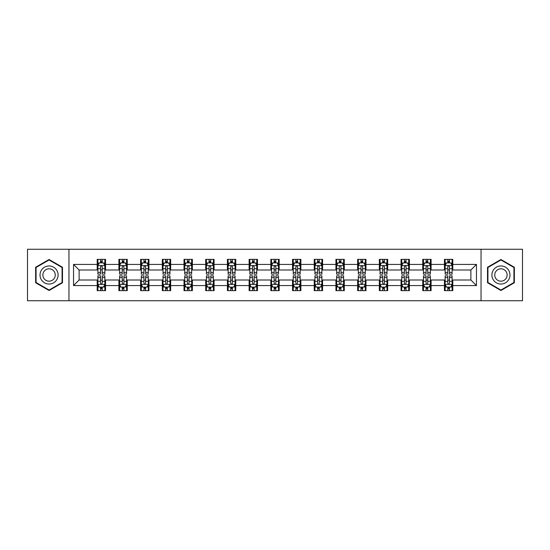 <?xml version="1.0" encoding="UTF-8"?>
<svg xmlns="http://www.w3.org/2000/svg" width="550" height="550" viewBox="0 0 550 550"><rect width="100%" height="100%" fill="white"/><g stroke="black" fill="none" stroke-linecap="round" stroke-linejoin="round"><path stroke-width="0.82" d="M481.044 300.74L522.5 300.74L522.5 249.26L481.044 249.26L481.044 300.74L68.956 300.74L68.956 249.26L27.5 249.26L27.5 300.74L68.956 300.74M481.044 249.26L68.956 249.26M452.801 264.426L452.801 259.346L444.455 259.346L444.455 264.426L431.097 264.426L431.097 259.346L422.751 259.346L422.751 264.426L409.393 264.426L409.393 259.346L401.046 259.346L401.046 264.426L387.688 264.426L387.688 259.346L379.342 259.346L379.342 264.426L365.984 264.426L365.984 259.346L357.638 259.346L357.638 264.426L344.286 264.426L344.286 259.346L335.933 259.346L335.933 264.426L322.582 264.426L322.582 259.346L314.236 259.346L314.236 264.426L300.877 264.426L300.877 259.346L292.531 259.346L292.531 264.426L279.173 264.426L279.173 259.346L270.827 259.346L270.827 264.426L257.469 264.426L257.469 259.346L249.123 259.346L249.123 264.426L235.764 264.426L235.764 259.346L227.418 259.346L227.418 264.426L214.067 264.426L214.067 259.346L205.714 259.346L205.714 264.426L192.363 264.426L192.363 259.346L184.016 259.346L184.016 264.426L170.658 264.426L170.658 259.346L162.312 259.346L162.312 264.426L148.954 264.426L148.954 259.346L140.608 259.346L140.608 264.426L127.249 264.426L127.249 259.346L118.903 259.346L118.903 264.426L105.545 264.426L105.545 259.346L97.199 259.346L97.199 264.426L73.549 264.426L73.549 285.574L79.117 280.005L97.199 280.005L97.199 290.654L105.545 290.654L105.545 280.005L118.903 280.005L118.903 290.654L127.249 290.654L127.249 280.005L140.608 280.005L140.608 290.654L148.954 290.654L148.954 280.005L162.312 280.005L162.312 290.654L170.658 290.654L170.658 280.005L184.016 280.005L184.016 290.654L192.363 290.654L192.363 280.005L205.714 280.005L205.714 290.654L214.067 290.654L214.067 280.005L227.418 280.005L227.418 290.654L235.764 290.654L235.764 280.005L249.123 280.005L249.123 290.654L257.469 290.654L257.469 280.005L270.827 280.005L270.827 290.654L279.173 290.654L279.173 280.005L292.531 280.005L292.531 290.654L300.877 290.654L300.877 280.005L314.236 280.005L314.236 290.654L322.582 290.654L322.582 280.005L335.933 280.005L335.933 290.654L344.286 290.654L344.286 280.005L357.638 280.005L357.638 290.654L365.984 290.654L365.984 280.005L379.342 280.005L379.342 290.654L387.688 290.654L387.688 280.005L401.046 280.005L401.046 290.654L409.393 290.654L409.393 280.005L422.751 280.005L422.751 290.654L431.097 290.654L431.097 280.005L444.455 280.005L444.455 290.654L452.801 290.654L452.801 280.005L470.882 280.005L470.882 269.995L452.801 269.995L452.801 264.426L476.451 264.426L476.451 285.574L452.801 285.574M444.455 285.574L431.097 285.574M422.751 285.574L409.393 285.574M401.046 285.574L387.688 285.574M379.342 285.574L365.984 285.574M357.638 285.574L344.286 285.574M335.933 285.574L322.582 285.574M314.236 285.574L300.877 285.574M292.531 285.574L279.173 285.574M270.827 285.574L257.469 285.574M249.123 285.574L235.764 285.574M227.418 285.574L214.067 285.574M205.714 285.574L192.363 285.574M184.016 285.574L170.658 285.574M162.312 285.574L148.954 285.574M140.608 285.574L127.249 285.574M118.903 285.574L105.545 285.574M97.199 285.574L73.549 285.574M444.455 264.426L444.455 269.995L431.097 269.995L431.097 264.426M422.751 264.426L422.751 269.995L409.393 269.995L409.393 264.426M401.046 264.426L401.046 269.995L387.688 269.995L387.688 264.426M379.342 264.426L379.342 269.995L365.984 269.995L365.984 264.426M357.638 264.426L357.638 269.995L344.286 269.995L344.286 264.426M335.933 264.426L335.933 269.995L322.582 269.995L322.582 264.426M314.236 264.426L314.236 269.995L300.877 269.995L300.877 264.426M292.531 264.426L292.531 269.995L279.173 269.995L279.173 264.426M270.827 264.426L270.827 269.995L257.469 269.995L257.469 264.426M249.123 264.426L249.123 269.995L235.764 269.995L235.764 264.426M227.418 264.426L227.418 269.995L214.067 269.995L214.067 264.426M205.714 264.426L205.714 269.995L192.363 269.995L192.363 264.426M184.016 264.426L184.016 269.995L170.658 269.995L170.658 264.426M162.312 264.426L162.312 269.995L148.954 269.995L148.954 264.426M140.608 264.426L140.608 269.995L127.249 269.995L127.249 264.426M118.903 264.426L118.903 269.995L105.545 269.995L105.545 264.426M97.199 264.426L97.199 269.995L79.117 269.995L73.549 264.426M79.117 269.995L79.117 280.005M476.451 285.574L470.882 280.005M470.882 269.995L476.451 264.426M97.199 262.824L97.893 262.824M100.54 262.824L102.211 262.824M104.851 262.824L105.545 262.824M97.199 269.851L97.893 269.851M100.54 269.851L102.211 269.851M104.851 269.851L105.545 269.851M97.199 280.149L97.893 280.149M100.54 280.149L102.211 280.149M104.851 280.149L105.545 280.149M97.199 287.176L97.893 287.176M100.54 287.176L102.211 287.176M104.851 287.176L105.545 287.176M118.903 280.149L119.598 280.149M122.244 280.149L123.915 280.149M126.555 280.149L127.249 280.149M118.903 287.176L119.598 287.176M122.244 287.176L123.915 287.176M126.555 287.176L127.249 287.176M118.903 262.824L119.598 262.824M122.244 262.824L123.915 262.824M126.555 262.824L127.249 262.824M118.903 269.851L119.598 269.851M122.244 269.851L123.915 269.851M126.555 269.851L127.249 269.851M140.608 280.149L141.302 280.149M143.949 280.149L145.613 280.149M148.259 280.149L148.954 280.149M140.608 287.176L141.302 287.176M143.949 287.176L145.613 287.176M148.259 287.176L148.954 287.176M140.608 262.824L141.302 262.824M143.949 262.824L145.613 262.824M148.259 262.824L148.954 262.824M140.608 269.851L141.302 269.851M143.949 269.851L145.613 269.851M148.259 269.851L148.954 269.851M162.312 280.149L163.006 280.149M165.646 280.149L167.317 280.149M169.964 280.149L170.658 280.149M162.312 287.176L163.006 287.176M165.646 287.176L167.317 287.176M169.964 287.176L170.658 287.176M162.312 262.824L163.006 262.824M165.646 262.824L167.317 262.824M169.964 262.824L170.658 262.824M162.312 269.851L163.006 269.851M165.646 269.851L167.317 269.851M169.964 269.851L170.658 269.851M184.016 280.149L184.711 280.149M187.351 280.149L189.021 280.149M191.668 280.149L192.363 280.149M184.016 287.176L184.711 287.176M187.351 287.176L189.021 287.176M191.668 287.176L192.363 287.176M184.016 262.824L184.711 262.824M187.351 262.824L189.021 262.824M191.668 262.824L192.363 262.824M184.016 269.851L184.711 269.851M187.351 269.851L189.021 269.851M191.668 269.851L192.363 269.851M205.714 280.149L206.415 280.149M209.055 280.149L210.726 280.149M213.366 280.149L214.067 280.149M205.714 287.176L206.415 287.176M209.055 287.176L210.726 287.176M213.366 287.176L214.067 287.176M205.714 262.824L206.415 262.824M209.055 262.824L210.726 262.824M213.366 262.824L214.067 262.824M205.714 269.851L206.415 269.851M209.055 269.851L210.726 269.851M213.366 269.851L214.067 269.851M227.418 280.149L228.113 280.149M230.759 280.149L232.43 280.149M235.07 280.149L235.764 280.149M227.418 287.176L228.113 287.176M230.759 287.176L232.43 287.176M235.07 287.176L235.764 287.176M227.418 262.824L228.113 262.824M230.759 262.824L232.43 262.824M235.07 262.824L235.764 262.824M227.418 269.851L228.113 269.851M230.759 269.851L232.43 269.851M235.07 269.851L235.764 269.851M249.123 280.149L249.817 280.149M252.464 280.149L254.134 280.149M256.774 280.149L257.469 280.149M249.123 287.176L249.817 287.176M252.464 287.176L254.134 287.176M256.774 287.176L257.469 287.176M249.123 262.824L249.817 262.824M252.464 262.824L254.134 262.824M256.774 262.824L257.469 262.824M249.123 269.851L249.817 269.851M252.464 269.851L254.134 269.851M256.774 269.851L257.469 269.851M270.827 280.149L271.521 280.149M274.168 280.149L275.832 280.149M278.479 280.149L279.173 280.149M270.827 287.176L271.521 287.176M274.168 287.176L275.832 287.176M278.479 287.176L279.173 287.176M270.827 262.824L271.521 262.824M274.168 262.824L275.832 262.824M278.479 262.824L279.173 262.824M270.827 269.851L271.521 269.851M274.168 269.851L275.832 269.851M278.479 269.851L279.173 269.851M292.531 280.149L293.226 280.149M295.866 280.149L297.536 280.149M300.183 280.149L300.877 280.149M292.531 287.176L293.226 287.176M295.866 287.176L297.536 287.176M300.183 287.176L300.877 287.176M292.531 262.824L293.226 262.824M295.866 262.824L297.536 262.824M300.183 262.824L300.877 262.824M292.531 269.851L293.226 269.851M295.866 269.851L297.536 269.851M300.183 269.851L300.877 269.851M314.236 280.149L314.93 280.149M317.57 280.149L319.241 280.149M321.887 280.149L322.582 280.149M314.236 287.176L314.93 287.176M317.57 287.176L319.241 287.176M321.887 287.176L322.582 287.176M314.236 262.824L314.93 262.824M317.57 262.824L319.241 262.824M321.887 262.824L322.582 262.824M314.236 269.851L314.93 269.851M317.57 269.851L319.241 269.851M321.887 269.851L322.582 269.851M335.933 280.149L336.634 280.149M339.274 280.149L340.945 280.149M343.585 280.149L344.286 280.149M335.933 287.176L336.634 287.176M339.274 287.176L340.945 287.176M343.585 287.176L344.286 287.176M335.933 262.824L336.634 262.824M339.274 262.824L340.945 262.824M343.585 262.824L344.286 262.824M335.933 269.851L336.634 269.851M339.274 269.851L340.945 269.851M343.585 269.851L344.286 269.851M357.638 280.149L358.332 280.149M360.979 280.149L362.649 280.149M365.289 280.149L365.984 280.149M357.638 287.176L358.332 287.176M360.979 287.176L362.649 287.176M365.289 287.176L365.984 287.176M357.638 262.824L358.332 262.824M360.979 262.824L362.649 262.824M365.289 262.824L365.984 262.824M357.638 269.851L358.332 269.851M360.979 269.851L362.649 269.851M365.289 269.851L365.984 269.851M379.342 280.149L380.036 280.149M382.683 280.149L384.354 280.149M386.994 280.149L387.688 280.149M379.342 287.176L380.036 287.176M382.683 287.176L384.354 287.176M386.994 287.176L387.688 287.176M379.342 262.824L380.036 262.824M382.683 262.824L384.354 262.824M386.994 262.824L387.688 262.824M379.342 269.851L380.036 269.851M382.683 269.851L384.354 269.851M386.994 269.851L387.688 269.851M401.046 280.149L401.741 280.149M404.388 280.149L406.051 280.149M408.698 280.149L409.393 280.149M401.046 287.176L401.741 287.176M404.388 287.176L406.051 287.176M408.698 287.176L409.393 287.176M401.046 262.824L401.741 262.824M404.388 262.824L406.051 262.824M408.698 262.824L409.393 262.824M401.046 269.851L401.741 269.851M404.388 269.851L406.051 269.851M408.698 269.851L409.393 269.851M422.751 280.149L423.445 280.149M426.085 280.149L427.756 280.149M430.402 280.149L431.097 280.149M422.751 287.176L423.445 287.176M426.085 287.176L427.756 287.176M430.402 287.176L431.097 287.176M422.751 262.824L423.445 262.824M426.085 262.824L427.756 262.824M430.402 262.824L431.097 262.824M422.751 269.851L423.445 269.851M426.085 269.851L427.756 269.851M430.402 269.851L431.097 269.851M444.455 280.149L445.149 280.149M447.789 280.149L449.46 280.149M452.107 280.149L452.801 280.149M444.455 287.176L445.149 287.176M447.789 287.176L449.46 287.176M452.107 287.176L452.801 287.176M444.455 262.824L445.149 262.824M447.789 262.824L449.46 262.824M452.107 262.824L452.801 262.824M444.455 269.851L445.149 269.851M447.789 269.851L449.46 269.851M452.107 269.851L452.801 269.851M49.067 290.503L62.487 282.748L62.487 267.252L49.067 259.497L35.64 267.252L35.64 282.748L49.067 290.503M514.36 267.252L500.933 259.497L487.513 267.252L487.513 282.748L500.933 290.503L514.36 282.748L514.36 267.252M102.211 261.161L100.54 261.161M104.851 272.422L102.211 272.422L102.211 274.168L104.851 274.168L104.851 265.678L103.462 262.893L99.289 262.893L97.893 265.678L97.893 274.168L100.54 274.168L100.54 272.422L97.893 272.422M97.893 265.678L97.893 259.346M104.851 265.678L104.851 259.346M100.54 262.893L100.54 259.346M102.211 259.346L102.211 262.893M102.211 272.422L102.211 266.722C101.654 265.65 101.097 265.65 100.54 266.722L100.54 272.422M100.54 288.839L102.211 288.839M97.893 277.578L100.54 277.578L100.54 275.832L97.893 275.832L97.893 284.322L99.289 287.107L103.462 287.107L104.851 284.322L104.851 275.832L102.211 275.832L102.211 277.578L104.851 277.578M104.851 284.322L104.851 290.654M97.893 284.322L97.893 290.654M102.211 287.107L102.211 290.654M100.54 290.654L100.54 287.107M100.54 277.578L100.54 283.278C101.097 284.35 101.654 284.35 102.211 283.278L102.211 277.578M56.898 279.524A9.041 9.041 0 0 0 53.584 267.169A9.041 9.041 0 0 0 41.229 270.476A9.041 9.041 0 0 0 44.543 282.831A9.041 9.041 0 0 0 56.898 279.524M54.422 278.094A6.194 6.194 0 0 0 52.161 269.637A6.194 6.194 0 0 0 43.704 271.906A6.194 6.194 0 0 0 45.966 280.363A6.194 6.194 0 0 0 54.422 278.094M36.059 282.507L36.059 267.493L49.067 259.978L62.074 267.493L62.074 282.507L49.067 290.022L36.059 282.507M500.933 265.959A9.041 9.041 0 0 0 491.893 275A9.041 9.041 0 0 0 500.933 284.041A9.041 9.041 0 0 0 509.981 275A9.041 9.041 0 0 0 500.933 265.959M500.933 268.806A6.194 6.194 0 0 0 494.746 275A6.194 6.194 0 0 0 500.933 281.194A6.194 6.194 0 0 0 507.127 275A6.194 6.194 0 0 0 500.933 268.806M513.941 282.507L500.933 290.022L487.926 282.507L487.926 267.493L500.933 259.978L513.941 267.493L513.941 282.507M123.915 261.161L122.244 261.161M126.555 272.422L123.915 272.422L123.915 274.168L126.555 274.168L126.555 265.678L125.166 262.893L120.993 262.893L119.598 265.678L119.598 274.168L122.244 274.168L122.244 272.422L119.598 272.422M119.598 265.678L119.598 259.346M126.555 265.678L126.555 259.346M122.244 262.893L122.244 259.346M123.915 259.346L123.915 262.893M123.915 272.422L123.915 266.722C123.358 265.65 122.801 265.65 122.244 266.722L122.244 272.422M145.613 261.161L143.949 261.161M148.259 272.422L145.613 272.422L145.613 274.168L148.259 274.168L148.259 265.678L146.871 262.893L142.691 262.893L141.302 265.678L141.302 274.168L143.949 274.168L143.949 272.422L141.302 272.422M141.302 265.678L141.302 259.346M148.259 265.678L148.259 259.346M143.949 262.893L143.949 259.346M145.613 259.346L145.613 262.893M145.613 272.422L145.613 266.722C145.062 265.65 144.506 265.65 143.949 266.722L143.949 272.422M122.244 288.839L123.915 288.839M119.598 277.578L122.244 277.578L122.244 275.832L119.598 275.832L119.598 284.322L120.993 287.107L125.166 287.107L126.555 284.322L126.555 275.832L123.915 275.832L123.915 277.578L126.555 277.578M126.555 284.322L126.555 290.654M119.598 284.322L119.598 290.654M123.915 287.107L123.915 290.654M122.244 290.654L122.244 287.107M122.244 277.578L122.244 283.278C122.801 284.35 123.358 284.35 123.915 283.278L123.915 277.578M143.949 288.839L145.613 288.839M141.302 277.578L143.949 277.578L143.949 275.832L141.302 275.832L141.302 284.322L142.691 287.107L146.871 287.107L148.259 284.322L148.259 275.832L145.613 275.832L145.613 277.578L148.259 277.578M148.259 284.322L148.259 290.654M141.302 284.322L141.302 290.654M145.613 287.107L145.613 290.654M143.949 290.654L143.949 287.107M143.949 277.578L143.949 283.278C144.499 284.35 145.056 284.35 145.613 283.278L145.613 277.578M167.317 261.161L165.646 261.161M169.964 272.422L167.317 272.422L167.317 274.168L169.964 274.168L169.964 265.678L168.568 262.893L164.395 262.893L163.006 265.678L163.006 274.168L165.646 274.168L165.646 272.422L163.006 272.422M163.006 265.678L163.006 259.346M169.964 265.678L169.964 259.346M165.646 262.893L165.646 259.346M167.317 259.346L167.317 262.893M167.317 272.422L167.317 266.722C166.76 265.65 166.203 265.65 165.646 266.722L165.646 272.422M189.021 261.161L187.351 261.161M191.668 272.422L189.021 272.422L189.021 274.168L191.668 274.168L191.668 265.678L190.272 262.893L186.099 262.893L184.711 265.678L184.711 274.168L187.351 274.168L187.351 272.422L184.711 272.422M184.711 265.678L184.711 259.346M191.668 265.678L191.668 259.346M187.351 262.893L187.351 259.346M189.021 259.346L189.021 262.893M189.021 272.422L189.021 266.722C188.464 265.65 187.907 265.65 187.351 266.722L187.351 272.422M210.726 261.161L209.055 261.161M213.366 272.422L210.726 272.422L210.726 274.168L213.366 274.168L213.366 265.678L211.977 262.893L207.804 262.893L206.415 265.678L206.415 274.168L209.055 274.168L209.055 272.422L206.415 272.422M206.415 265.678L206.415 259.346M213.366 265.678L213.366 259.346M209.055 262.893L209.055 259.346M210.726 259.346L210.726 262.893M210.726 272.422L210.726 266.722C210.169 265.65 209.612 265.65 209.055 266.722L209.055 272.422M165.646 288.839L167.317 288.839M163.006 277.578L165.646 277.578L165.646 275.832L163.006 275.832L163.006 284.322L164.395 287.107L168.568 287.107L169.964 284.322L169.964 275.832L167.317 275.832L167.317 277.578L169.964 277.578M169.964 284.322L169.964 290.654M163.006 284.322L163.006 290.654M167.317 287.107L167.317 290.654M165.646 290.654L165.646 287.107M165.646 277.578L165.646 283.278C166.203 284.35 166.76 284.35 167.317 283.278L167.317 277.578M187.351 288.839L189.021 288.839M184.711 277.578L187.351 277.578L187.351 275.832L184.711 275.832L184.711 284.322L186.099 287.107L190.272 287.107L191.668 284.322L191.668 275.832L189.021 275.832L189.021 277.578L191.668 277.578M191.668 284.322L191.668 290.654M184.711 284.322L184.711 290.654M189.021 287.107L189.021 290.654M187.351 290.654L187.351 287.107M187.351 277.578L187.351 283.278C187.907 284.35 188.464 284.35 189.021 283.278L189.021 277.578M209.055 288.839L210.726 288.839M206.415 277.578L209.055 277.578L209.055 275.832L206.415 275.832L206.415 284.322L207.804 287.107L211.977 287.107L213.366 284.322L213.366 275.832L210.726 275.832L210.726 277.578L213.366 277.578M213.366 284.322L213.366 290.654M206.415 284.322L206.415 290.654M210.726 287.107L210.726 290.654M209.055 290.654L209.055 287.107M209.055 277.578L209.055 283.278C209.612 284.35 210.169 284.35 210.726 283.278L210.726 277.578M232.43 261.161L230.759 261.161M235.07 272.422L232.43 272.422L232.43 274.168L235.07 274.168L235.07 265.678L233.681 262.893L229.508 262.893L228.113 265.678L228.113 274.168L230.759 274.168L230.759 272.422L228.113 272.422M228.113 265.678L228.113 259.346M235.07 265.678L235.07 259.346M230.759 262.893L230.759 259.346M232.43 259.346L232.43 262.893M232.43 272.422L232.43 266.722C231.873 265.65 231.316 265.65 230.759 266.722L230.759 272.422M230.759 288.839L232.43 288.839M228.113 277.578L230.759 277.578L230.759 275.832L228.113 275.832L228.113 284.322L229.508 287.107L233.681 287.107L235.07 284.322L235.07 275.832L232.43 275.832L232.43 277.578L235.07 277.578M235.07 284.322L235.07 290.654M228.113 284.322L228.113 290.654M232.43 287.107L232.43 290.654M230.759 290.654L230.759 287.107M230.759 277.578L230.759 283.278C231.316 284.35 231.873 284.35 232.43 283.278L232.43 277.578M254.134 261.161L252.464 261.161M256.774 272.422L254.134 272.422L254.134 274.168L256.774 274.168L256.774 265.678L255.386 262.893L251.212 262.893L249.817 265.678L249.817 274.168L252.464 274.168L252.464 272.422L249.817 272.422M249.817 265.678L249.817 259.346M256.774 265.678L256.774 259.346M252.464 262.893L252.464 259.346M254.134 259.346L254.134 262.893M254.134 272.422L254.134 266.722C253.577 265.65 253.021 265.65 252.464 266.722L252.464 272.422M252.464 288.839L254.134 288.839M249.817 277.578L252.464 277.578L252.464 275.832L249.817 275.832L249.817 284.322L251.212 287.107L255.386 287.107L256.774 284.322L256.774 275.832L254.134 275.832L254.134 277.578L256.774 277.578M256.774 284.322L256.774 290.654M249.817 284.322L249.817 290.654M254.134 287.107L254.134 290.654M252.464 290.654L252.464 287.107M252.464 277.578L252.464 283.278C253.021 284.35 253.577 284.35 254.134 283.278L254.134 277.578M275.832 261.161L274.168 261.161M278.479 272.422L275.832 272.422L275.832 274.168L278.479 274.168L278.479 265.678L277.09 262.893L272.91 262.893L271.521 265.678L271.521 274.168L274.168 274.168L274.168 272.422L271.521 272.422M271.521 265.678L271.521 259.346M278.479 265.678L278.479 259.346M274.168 262.893L274.168 259.346M275.832 259.346L275.832 262.893M275.832 272.422L275.832 266.722C275.282 265.65 274.725 265.65 274.168 266.722L274.168 272.422M274.168 288.839L275.832 288.839M271.521 277.578L274.168 277.578L274.168 275.832L271.521 275.832L271.521 284.322L272.91 287.107L277.09 287.107L278.479 284.322L278.479 275.832L275.832 275.832L275.832 277.578L278.479 277.578M278.479 284.322L278.479 290.654M271.521 284.322L271.521 290.654M275.832 287.107L275.832 290.654M274.168 290.654L274.168 287.107M274.168 277.578L274.168 283.278C274.718 284.35 275.275 284.35 275.832 283.278L275.832 277.578M297.536 261.161L295.866 261.161M300.183 272.422L297.536 272.422L297.536 274.168L300.183 274.168L300.183 265.678L298.788 262.893L294.614 262.893L293.226 265.678L293.226 274.168L295.866 274.168L295.866 272.422L293.226 272.422M293.226 265.678L293.226 259.346M300.183 265.678L300.183 259.346M295.866 262.893L295.866 259.346M297.536 259.346L297.536 262.893M297.536 272.422L297.536 266.722C296.979 265.65 296.423 265.65 295.866 266.722L295.866 272.422M295.866 288.839L297.536 288.839M293.226 277.578L295.866 277.578L295.866 275.832L293.226 275.832L293.226 284.322L294.614 287.107L298.788 287.107L300.183 284.322L300.183 275.832L297.536 275.832L297.536 277.578L300.183 277.578M300.183 284.322L300.183 290.654M293.226 284.322L293.226 290.654M297.536 287.107L297.536 290.654M295.866 290.654L295.866 287.107M295.866 277.578L295.866 283.278C296.423 284.35 296.979 284.35 297.536 283.278L297.536 277.578M319.241 261.161L317.57 261.161M321.887 272.422L319.241 272.422L319.241 274.168L321.887 274.168L321.887 265.678L320.492 262.893L316.319 262.893L314.93 265.678L314.93 274.168L317.57 274.168L317.57 272.422L314.93 272.422M314.93 265.678L314.93 259.346M321.887 265.678L321.887 259.346M317.57 262.893L317.57 259.346M319.241 259.346L319.241 262.893M319.241 272.422L319.241 266.722C318.684 265.65 318.127 265.65 317.57 266.722L317.57 272.422M317.57 288.839L319.241 288.839M314.93 277.578L317.57 277.578L317.57 275.832L314.93 275.832L314.93 284.322L316.319 287.107L320.492 287.107L321.887 284.322L321.887 275.832L319.241 275.832L319.241 277.578L321.887 277.578M321.887 284.322L321.887 290.654M314.93 284.322L314.93 290.654M319.241 287.107L319.241 290.654M317.57 290.654L317.57 287.107M317.57 277.578L317.57 283.278C318.127 284.35 318.684 284.35 319.241 283.278L319.241 277.578M340.945 261.161L339.274 261.161M343.585 272.422L340.945 272.422L340.945 274.168L343.585 274.168L343.585 265.678L342.196 262.893L338.023 262.893L336.634 265.678L336.634 274.168L339.274 274.168L339.274 272.422L336.634 272.422M336.634 265.678L336.634 259.346M343.585 265.678L343.585 259.346M339.274 262.893L339.274 259.346M340.945 259.346L340.945 262.893M340.945 272.422L340.945 266.722C340.388 265.65 339.831 265.65 339.274 266.722L339.274 272.422M339.274 288.839L340.945 288.839M336.634 277.578L339.274 277.578L339.274 275.832L336.634 275.832L336.634 284.322L338.023 287.107L342.196 287.107L343.585 284.322L343.585 275.832L340.945 275.832L340.945 277.578L343.585 277.578M343.585 284.322L343.585 290.654M336.634 284.322L336.634 290.654M340.945 287.107L340.945 290.654M339.274 290.654L339.274 287.107M339.274 277.578L339.274 283.278C339.831 284.35 340.388 284.35 340.945 283.278L340.945 277.578M362.649 261.161L360.979 261.161M365.289 272.422L362.649 272.422L362.649 274.168L365.289 274.168L365.289 265.678L363.901 262.893L359.728 262.893L358.332 265.678L358.332 274.168L360.979 274.168L360.979 272.422L358.332 272.422M358.332 265.678L358.332 259.346M365.289 265.678L365.289 259.346M360.979 262.893L360.979 259.346M362.649 259.346L362.649 262.893M362.649 272.422L362.649 266.722C362.092 265.65 361.536 265.65 360.979 266.722L360.979 272.422M360.979 288.839L362.649 288.839M358.332 277.578L360.979 277.578L360.979 275.832L358.332 275.832L358.332 284.322L359.728 287.107L363.901 287.107L365.289 284.322L365.289 275.832L362.649 275.832L362.649 277.578L365.289 277.578M365.289 284.322L365.289 290.654M358.332 284.322L358.332 290.654M362.649 287.107L362.649 290.654M360.979 290.654L360.979 287.107M360.979 277.578L360.979 283.278C361.536 284.35 362.092 284.35 362.649 283.278L362.649 277.578M384.354 261.161L382.683 261.161M386.994 272.422L384.354 272.422L384.354 274.168L386.994 274.168L386.994 265.678L385.605 262.893L381.432 262.893L380.036 265.678L380.036 274.168L382.683 274.168L382.683 272.422L380.036 272.422M380.036 265.678L380.036 259.346M386.994 265.678L386.994 259.346M382.683 262.893L382.683 259.346M384.354 259.346L384.354 262.893M384.354 272.422L384.354 266.722C383.797 265.65 383.24 265.65 382.683 266.722L382.683 272.422M382.683 288.839L384.354 288.839M380.036 277.578L382.683 277.578L382.683 275.832L380.036 275.832L380.036 284.322L381.432 287.107L385.605 287.107L386.994 284.322L386.994 275.832L384.354 275.832L384.354 277.578L386.994 277.578M386.994 284.322L386.994 290.654M380.036 284.322L380.036 290.654M384.354 287.107L384.354 290.654M382.683 290.654L382.683 287.107M382.683 277.578L382.683 283.278C383.24 284.35 383.797 284.35 384.354 283.278L384.354 277.578M406.051 261.161L404.388 261.161M408.698 272.422L406.051 272.422L406.051 274.168L408.698 274.168L408.698 265.678L407.309 262.893L403.129 262.893L401.741 265.678L401.741 274.168L404.388 274.168L404.388 272.422L401.741 272.422M401.741 265.678L401.741 259.346M408.698 265.678L408.698 259.346M404.388 262.893L404.388 259.346M406.051 259.346L406.051 262.893M406.051 272.422L406.051 266.722C405.501 265.65 404.944 265.65 404.388 266.722L404.388 272.422M404.388 288.839L406.051 288.839M401.741 277.578L404.388 277.578L404.388 275.832L401.741 275.832L401.741 284.322L403.129 287.107L407.309 287.107L408.698 284.322L408.698 275.832L406.051 275.832L406.051 277.578L408.698 277.578M408.698 284.322L408.698 290.654M401.741 284.322L401.741 290.654M406.051 287.107L406.051 290.654M404.388 290.654L404.388 287.107M404.388 277.578L404.388 283.278C404.938 284.35 405.494 284.35 406.051 283.278L406.051 277.578M427.756 261.161L426.085 261.161M430.402 272.422L427.756 272.422L427.756 274.168L430.402 274.168L430.402 265.678L429.007 262.893L424.834 262.893L423.445 265.678L423.445 274.168L426.085 274.168L426.085 272.422L423.445 272.422M423.445 265.678L423.445 259.346M430.402 265.678L430.402 259.346M426.085 262.893L426.085 259.346M427.756 259.346L427.756 262.893M427.756 272.422L427.756 266.722C427.199 265.65 426.642 265.65 426.085 266.722L426.085 272.422M426.085 288.839L427.756 288.839M423.445 277.578L426.085 277.578L426.085 275.832L423.445 275.832L423.445 284.322L424.834 287.107L429.007 287.107L430.402 284.322L430.402 275.832L427.756 275.832L427.756 277.578L430.402 277.578M430.402 284.322L430.402 290.654M423.445 284.322L423.445 290.654M427.756 287.107L427.756 290.654M426.085 290.654L426.085 287.107M426.085 277.578L426.085 283.278C426.642 284.35 427.199 284.35 427.756 283.278L427.756 277.578M449.46 261.161L447.789 261.161M452.107 272.422L449.46 272.422L449.46 274.168L452.107 274.168L452.107 265.678L450.711 262.893L446.538 262.893L445.149 265.678L445.149 274.168L447.789 274.168L447.789 272.422L445.149 272.422M445.149 265.678L445.149 259.346M452.107 265.678L452.107 259.346M447.789 262.893L447.789 259.346M449.46 259.346L449.46 262.893M449.46 272.422L449.46 266.722C448.903 265.65 448.346 265.65 447.789 266.722L447.789 272.422M447.789 288.839L449.46 288.839M445.149 277.578L447.789 277.578L447.789 275.832L445.149 275.832L445.149 284.322L446.538 287.107L450.711 287.107L452.107 284.322L452.107 275.832L449.46 275.832L449.46 277.578L452.107 277.578M452.107 284.322L452.107 290.654M445.149 284.322L445.149 290.654M449.46 287.107L449.46 290.654M447.789 290.654L447.789 287.107M447.789 277.578L447.789 283.278C448.346 284.35 448.903 284.35 449.46 283.278L449.46 277.578M104.816 265.609L97.934 265.609M97.893 263.065L99.206 263.065M103.544 263.065L104.851 263.065M100.54 268.689L97.893 268.689M104.851 268.689L102.211 268.689M102.211 262.041L100.54 262.041M97.934 284.391L104.816 284.391M104.851 286.935L103.544 286.935M99.206 286.935L97.893 286.935M102.211 281.311L104.851 281.311M97.893 281.311L100.54 281.311M100.54 287.959L102.211 287.959M126.521 265.609L119.632 265.609M119.598 263.065L120.911 263.065M125.249 263.065L126.555 263.065M122.244 268.689L119.598 268.689M126.555 268.689L123.915 268.689M123.915 262.041L122.244 262.041M148.225 265.609L141.336 265.609M141.302 263.065L142.608 263.065M146.953 263.065L148.259 263.065M143.949 268.689L141.302 268.689M148.259 268.689L145.613 268.689M145.613 262.041L143.949 262.041M119.632 284.391L126.521 284.391M126.555 286.935L125.249 286.935M120.911 286.935L119.598 286.935M123.915 281.311L126.555 281.311M119.598 281.311L122.244 281.311M122.244 287.959L123.915 287.959M141.336 284.391L148.225 284.391M148.259 286.935L146.953 286.935M142.608 286.935L141.302 286.935M145.613 281.311L148.259 281.311M141.302 281.311L143.949 281.311M143.949 287.959L145.613 287.959M169.929 265.609L163.041 265.609M163.006 263.065L164.312 263.065M168.657 263.065L169.964 263.065M165.646 268.689L163.006 268.689M169.964 268.689L167.317 268.689M167.317 262.041L165.646 262.041M191.634 265.609L184.745 265.609M184.711 263.065L186.017 263.065M190.355 263.065L191.668 263.065M187.351 268.689L184.711 268.689M191.668 268.689L189.021 268.689M189.021 262.041L187.351 262.041M213.331 265.609L206.449 265.609M206.415 263.065L207.721 263.065M212.059 263.065L213.366 263.065M209.055 268.689L206.415 268.689M213.366 268.689L210.726 268.689M210.726 262.041L209.055 262.041M163.041 284.391L169.929 284.391M169.964 286.935L168.657 286.935M164.312 286.935L163.006 286.935M167.317 281.311L169.964 281.311M163.006 281.311L165.646 281.311M165.646 287.959L167.317 287.959M184.745 284.391L191.634 284.391M191.668 286.935L190.355 286.935M186.017 286.935L184.711 286.935M189.021 281.311L191.668 281.311M184.711 281.311L187.351 281.311M187.351 287.959L189.021 287.959M206.449 284.391L213.331 284.391M213.366 286.935L212.059 286.935M207.721 286.935L206.415 286.935M210.726 281.311L213.366 281.311M206.415 281.311L209.055 281.311M209.055 287.959L210.726 287.959M235.036 265.609L228.147 265.609M228.113 263.065L229.426 263.065M233.764 263.065L235.07 263.065M230.759 268.689L228.113 268.689M235.07 268.689L232.43 268.689M232.43 262.041L230.759 262.041M228.147 284.391L235.036 284.391M235.07 286.935L233.764 286.935M229.426 286.935L228.113 286.935M232.43 281.311L235.07 281.311M228.113 281.311L230.759 281.311M230.759 287.959L232.43 287.959M256.74 265.609L249.851 265.609M249.817 263.065L251.123 263.065M255.468 263.065L256.774 263.065M252.464 268.689L249.817 268.689M256.774 268.689L254.134 268.689M254.134 262.041L252.464 262.041M249.851 284.391L256.74 284.391M256.774 286.935L255.468 286.935M251.123 286.935L249.817 286.935M254.134 281.311L256.774 281.311M249.817 281.311L252.464 281.311M252.464 287.959L254.134 287.959M278.444 265.609L271.556 265.609M271.521 263.065L272.827 263.065M277.173 263.065L278.479 263.065M274.168 268.689L271.521 268.689M278.479 268.689L275.832 268.689M275.832 262.041L274.168 262.041M271.556 284.391L278.444 284.391M278.479 286.935L277.173 286.935M272.827 286.935L271.521 286.935M275.832 281.311L278.479 281.311M271.521 281.311L274.168 281.311M274.168 287.959L275.832 287.959M300.149 265.609L293.26 265.609M293.226 263.065L294.532 263.065M298.877 263.065L300.183 263.065M295.866 268.689L293.226 268.689M300.183 268.689L297.536 268.689M297.536 262.041L295.866 262.041M293.26 284.391L300.149 284.391M300.183 286.935L298.877 286.935M294.532 286.935L293.226 286.935M297.536 281.311L300.183 281.311M293.226 281.311L295.866 281.311M295.866 287.959L297.536 287.959M321.853 265.609L314.964 265.609M314.93 263.065L316.236 263.065M320.574 263.065L321.887 263.065M317.57 268.689L314.93 268.689M321.887 268.689L319.241 268.689M319.241 262.041L317.57 262.041M314.964 284.391L321.853 284.391M321.887 286.935L320.574 286.935M316.236 286.935L314.93 286.935M319.241 281.311L321.887 281.311M314.93 281.311L317.57 281.311M317.57 287.959L319.241 287.959M343.551 265.609L336.669 265.609M336.634 263.065L337.941 263.065M342.279 263.065L343.585 263.065M339.274 268.689L336.634 268.689M343.585 268.689L340.945 268.689M340.945 262.041L339.274 262.041M336.669 284.391L343.551 284.391M343.585 286.935L342.279 286.935M337.941 286.935L336.634 286.935M340.945 281.311L343.585 281.311M336.634 281.311L339.274 281.311M339.274 287.959L340.945 287.959M365.255 265.609L358.366 265.609M358.332 263.065L359.645 263.065M363.983 263.065L365.289 263.065M360.979 268.689L358.332 268.689M365.289 268.689L362.649 268.689M362.649 262.041L360.979 262.041M358.366 284.391L365.255 284.391M365.289 286.935L363.983 286.935M359.645 286.935L358.332 286.935M362.649 281.311L365.289 281.311M358.332 281.311L360.979 281.311M360.979 287.959L362.649 287.959M386.959 265.609L380.071 265.609M380.036 263.065L381.342 263.065M385.688 263.065L386.994 263.065M382.683 268.689L380.036 268.689M386.994 268.689L384.354 268.689M384.354 262.041L382.683 262.041M380.071 284.391L386.959 284.391M386.994 286.935L385.688 286.935M381.342 286.935L380.036 286.935M384.354 281.311L386.994 281.311M380.036 281.311L382.683 281.311M382.683 287.959L384.354 287.959M408.664 265.609L401.775 265.609M401.741 263.065L403.047 263.065M407.392 263.065L408.698 263.065M404.388 268.689L401.741 268.689M408.698 268.689L406.051 268.689M406.051 262.041L404.388 262.041M401.775 284.391L408.664 284.391M408.698 286.935L407.392 286.935M403.047 286.935L401.741 286.935M406.051 281.311L408.698 281.311M401.741 281.311L404.388 281.311M404.388 287.959L406.051 287.959M430.368 265.609L423.479 265.609M423.445 263.065L424.751 263.065M429.089 263.065L430.402 263.065M426.085 268.689L423.445 268.689M430.402 268.689L427.756 268.689M427.756 262.041L426.085 262.041M423.479 284.391L430.368 284.391M430.402 286.935L429.089 286.935M424.751 286.935L423.445 286.935M427.756 281.311L430.402 281.311M423.445 281.311L426.085 281.311M426.085 287.959L427.756 287.959M452.066 265.609L445.184 265.609M445.149 263.065L446.456 263.065M450.794 263.065L452.107 263.065M447.789 268.689L445.149 268.689M452.107 268.689L449.46 268.689M449.46 262.041L447.789 262.041M445.184 284.391L452.066 284.391M452.107 286.935L450.794 286.935M446.456 286.935L445.149 286.935M449.46 281.311L452.107 281.311M445.149 281.311L447.789 281.311M447.789 287.959L449.46 287.959"/></g></svg>
